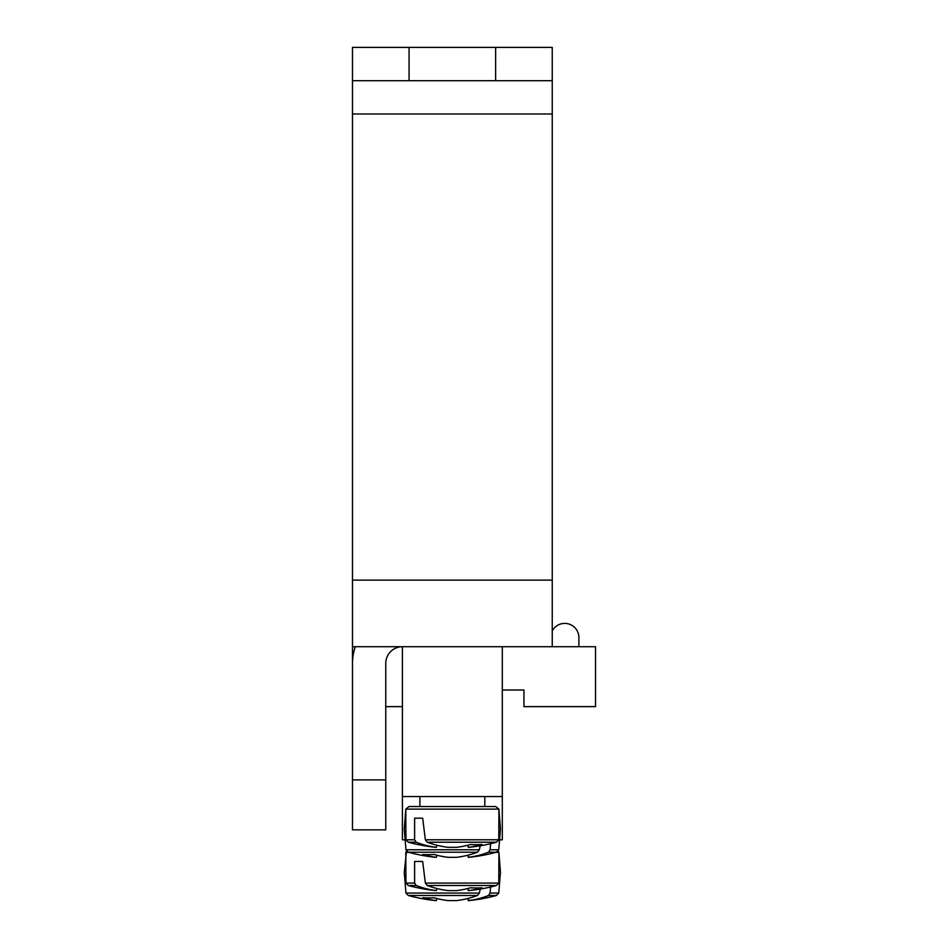<?xml version="1.0" encoding="UTF-8"?>
<svg xmlns="http://www.w3.org/2000/svg" width="948" height="948" viewBox="0 0 948 948"><rect width="100%" height="100%" fill="white"/><g stroke="black" fill="none" stroke-linecap="round" stroke-linejoin="round"><path stroke-width="1.42" d="M404.322 839.821L402.414 839.821L402.414 646.714L352.478 646.714L352.478 829.832L385.765 829.832L385.765 663.363A16.649 16.649 0 0 1 402.414 646.714L502.298 646.714L502.298 839.821L500.39 839.821M414.62 883.074L405.957 883.074L408.304 885.503L416.184 885.503L414.62 883.074L414.62 861.471L422.678 861.471L425.356 883.074L427.216 885.503L496.408 885.503L498.767 883.074L425.356 883.074M427.216 885.503A166.362 117.185 82.9 0 0 448.084 890.61L456.628 890.61A166.362 117.185 -82.9 0 0 470.599 887.766A165.331 116.462 82.9 0 0 481.928 887.766A166.362 117.185 82.9 0 1 468.3 890.61L468.857 890.61A166.481 166.481 0 0 0 496.408 885.503M408.304 885.503A166.481 166.481 0 0 0 435.855 890.61L436.412 890.61A166.362 117.185 -82.9 0 1 416.184 885.503M436.779 888.489L436.412 890.61L436.779 888.489M467.933 888.489L468.3 890.61M414.62 861.471L422.678 861.471M468.3 900.6L467.933 898.479L468.857 900.6A166.481 166.481 0 0 0 496.408 895.481L488.528 895.481A166.362 117.185 82.9 0 1 468.3 900.6L467.933 898.479M479.356 893.063L405.957 893.063L408.304 895.481L477.496 895.481L479.356 893.063L480.233 889.082M490.602 886.984L490.104 893.063L488.528 895.481M405.957 893.063L408.304 895.481L405.957 893.063L404.263 872.385L405.957 893.063L408.304 895.481L405.957 893.063L404.263 872.385L405.957 893.063L408.304 895.481L405.957 893.063L404.263 872.385L405.957 893.063L408.304 895.481L405.957 893.063L404.263 872.385L405.957 893.063L404.263 872.385L405.957 893.063L408.304 895.481A166.481 166.481 0 0 0 435.855 900.6L436.412 900.6A166.362 117.185 -82.9 0 1 422.796 897.756A165.331 116.462 -82.9 0 0 434.113 897.756A166.362 117.185 82.9 0 0 448.084 900.6L456.628 900.6A166.362 117.185 -82.9 0 0 477.496 895.481M436.412 900.6L436.779 898.479M502.298 796.545L402.414 796.545M405.957 839.786L408.304 842.215L416.184 842.215L414.62 839.786L405.957 839.786L405.791 809.106L498.921 809.106L495.686 806.535L409.038 806.535L419.893 806.535L419.893 796.545M414.62 839.786L414.62 818.183L422.678 818.183L425.356 839.786L427.216 842.215L496.408 842.215L498.767 839.786L425.356 839.786M427.216 842.215A166.362 117.185 82.9 0 0 448.084 847.322L456.628 847.322A166.362 117.185 -82.9 0 0 470.599 844.478A165.331 116.462 82.9 0 0 481.928 844.478A166.362 117.185 82.9 0 1 468.3 847.322L468.857 847.322A166.481 166.481 0 0 0 496.408 842.215M408.304 842.215A166.481 166.481 0 0 0 435.855 847.322L436.412 847.322A166.362 117.185 -82.9 0 1 416.184 842.215M436.779 845.201L436.412 847.322L436.779 845.201M467.933 845.201L468.3 847.322M414.62 818.183L422.678 818.183M468.3 857.312L467.933 855.191L468.857 857.312A166.481 166.481 0 0 0 496.408 852.205L488.528 852.205A166.362 117.185 82.9 0 1 468.3 857.312L467.933 855.191M479.356 849.775L405.957 849.775L408.304 852.205L477.496 852.205L479.356 849.775L480.233 845.794M490.602 843.696L490.104 849.775L488.528 852.205M405.957 849.775L408.304 852.205L405.957 849.775L404.263 829.109L405.957 849.775L408.304 852.205L405.957 849.775L404.263 829.109L405.957 849.775L408.304 852.205L405.957 849.775L404.263 829.109L405.957 849.775L408.304 852.205L405.957 849.775L404.263 829.109L405.957 849.775L408.304 852.205L405.957 849.775L404.263 829.109L405.957 849.775L404.263 829.109L405.957 849.775L408.304 852.205A166.481 166.481 0 0 0 435.855 857.312L436.412 857.312A166.362 117.185 -82.9 0 1 422.796 854.468A165.331 116.462 -82.9 0 0 434.113 854.468A166.362 117.185 82.9 0 0 448.084 857.312L456.628 857.312A166.362 117.185 -82.9 0 0 477.496 852.205M436.412 857.312L436.779 855.191M578.884 637.554L578.884 646.714L578.884 637.554A14.149 14.149 0 0 0 552.246 630.894A14.149 14.149 0 0 1 578.884 637.554M502.298 690.002L523.948 690.002L523.948 706.639L595.522 706.639L595.522 646.714L502.298 646.714M402.414 706.639L385.765 706.639M355.334 646.714A49.948 49.948 0 0 0 352.478 663.363M385.765 779.896L352.478 779.896M409.074 80.698L409.074 47.4L495.638 47.4L495.638 80.698L352.478 80.698L352.478 47.4L409.074 47.4M495.638 47.4L552.246 47.4L552.246 80.698L495.638 80.698M552.246 80.698L552.246 646.714M352.478 80.698L352.478 580.117L552.246 580.117M352.478 646.714L352.478 580.117M405.957 883.074L405.791 852.394L409.003 852.394M495.709 852.394L498.921 852.394L498.21 850.972L498.921 852.394L498.767 883.074M498.767 893.063L496.408 895.481L498.767 893.063L500.449 872.385L498.767 893.063L496.408 895.481L498.767 893.063L500.449 872.385L498.767 893.063L496.408 895.481L498.767 893.063L500.449 872.385L498.767 893.063L496.408 895.481L498.767 893.063L500.449 872.385L498.767 893.063L496.408 895.481L498.767 893.063L500.449 872.385L498.767 893.063L490.104 893.063M498.767 849.775L496.408 852.205L498.767 849.775L500.449 829.109L498.767 849.775L496.408 852.205L498.767 849.775L500.449 829.109L498.767 849.775L496.408 852.205L498.767 849.775L500.449 829.109L498.767 849.775L496.408 852.205L498.767 849.775L500.449 829.109L498.767 849.775L496.408 852.205L498.767 849.775L500.449 829.109L498.767 849.775L496.408 852.205L498.767 849.775L500.449 829.109L498.767 849.775L490.104 849.775M552.246 113.985L352.478 113.985M405.791 852.394L406.514 850.972L404.263 872.385M500.449 872.385L498.921 852.394M405.791 809.106L409.038 806.535L405.791 809.106L404.263 829.109M498.767 839.786L498.921 809.106L495.686 806.535M484.819 806.535L484.819 796.545M500.449 829.109L498.921 809.106"/></g></svg>
